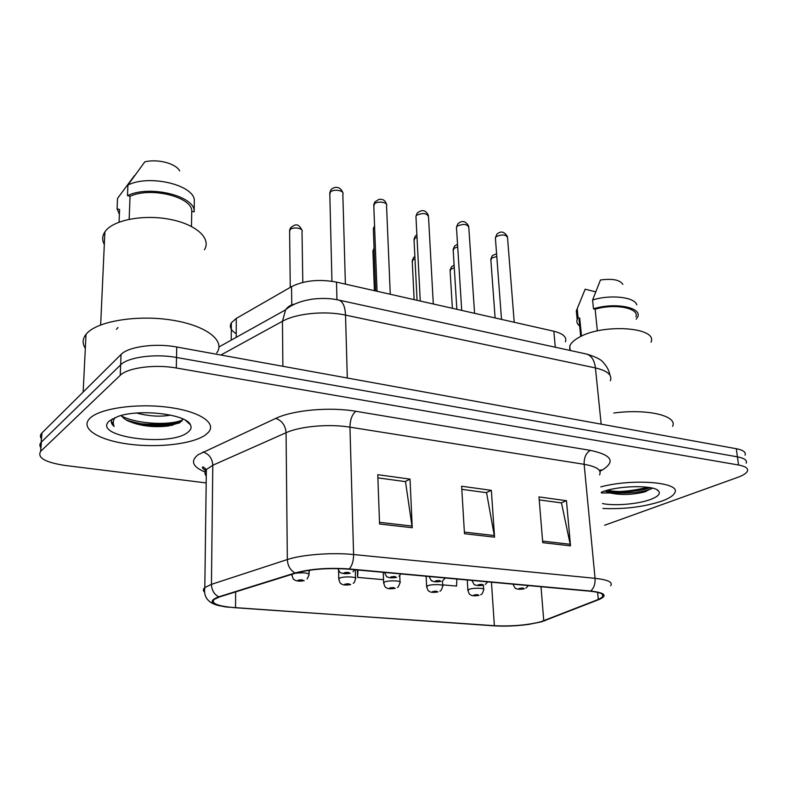 <?xml version="1.0" encoding="UTF-8"?>
<svg xmlns="http://www.w3.org/2000/svg" width="787" height="787" viewBox="0 0 787 787"><rect width="100%" height="100%" fill="white"/><g stroke="black" fill="none" stroke-linecap="round" stroke-linejoin="round"><path stroke-width="1.18" d="M236.218 333.688C230.758 330.363 229.135 326.733 231.339 322.808L236.287 318.43L291.544 286.645C304.146 280.438 319.138 278.923 336.511 282.11L553.841 331.229C563.138 333.58 567.014 337.111 565.44 341.814M661.995 501.044C668.901 498.496 673.121 495.83 674.646 493.016C682.113 482.451 633.663 478.083 600.776 486.878C633.663 478.083 682.113 482.451 674.646 493.016C673.121 495.83 668.901 498.496 661.995 501.044C644.248 506.877 624.563 509.356 602.931 508.471C624.563 509.356 644.248 506.877 661.995 501.044M205.663 434.808L208.516 432.211C216.828 422.875 199.308 411.207 167.946 407.243C136.702 403.151 100.146 408.364 90.161 418.045L89.443 418.763C79.92 428.905 99.457 440.435 129.147 444.183C158.728 448.049 193.228 443.927 205.663 434.808L208.516 432.211C216.828 422.875 199.308 411.207 167.946 407.243C136.702 403.151 100.146 408.364 90.161 418.045L89.443 418.763C79.92 428.905 99.457 440.435 129.147 444.183C158.728 448.049 193.228 443.927 205.663 434.808M540.62 621.838C526.916 625.203 511.501 626.491 494.364 625.695L235.559 607.761C217.95 606.265 210.788 603.491 214.084 599.448L219.534 596.92L295.873 573.103C310.757 569.07 328.386 567.761 348.759 569.178L590.093 591.214C600.54 592.306 604.741 594.224 602.685 596.939L598.287 599.487L540.62 621.838M541.279 621.887L599.064 599.517C607.869 595.592 605.075 592.768 590.693 591.027L349.271 568.962C328.386 567.506 310.304 568.853 295.036 572.985L218.717 596.831C208.024 600.894 210.424 604.278 225.918 606.964L493.882 625.842C504.929 626.501 516.557 626.019 528.746 624.386L541.279 621.887M625.016 493.026L601.376 492.967M172.727 425.236L153.613 426.574M745.092 455.171C746.174 452.24 743.243 450.085 736.278 448.708L176.75 347.008C155.492 342.906 128.301 346.624 121.05 354.475L41.977 432.909L41.17 442.264C39.566 444.025 39.458 445.835 40.845 447.705C39.458 445.835 39.566 444.025 41.17 442.264L120.647 364.863L41.416 442.009L40.619 451.404C37.038 457.749 45.272 462.441 65.331 465.491L206.184 482.923M176.75 347.008L176.524 357.475C155.187 353.461 127.907 357.141 120.647 364.863C127.907 357.141 155.187 353.461 176.524 357.475L737.419 456.844L176.524 357.475L176.288 368.001C154.882 364.086 127.514 367.726 120.244 375.32L40.865 451.148M746.233 463.179C747.335 460.297 744.394 458.182 737.419 456.844C744.394 458.182 747.335 460.297 746.233 463.179M604.613 525.254L737.704 477.365C743.076 475.407 746.302 473.351 747.384 471.216C748.486 468.393 745.555 466.327 738.57 465.009L176.288 368.001M542.735 542.666L538.977 496.912L566.463 500.709L570.516 545.853L542.735 542.666M379.56 524.004L377.77 474.669L410.027 479.126L412.231 527.743L379.56 524.004M464.478 533.724L461.625 486.238L491.344 490.34L494.561 537.157L464.478 533.724M442.658 584.859L456.558 586.079L456.844 579.045M309.035 573.133L309.498 570.221M357.377 569.965L357.593 577.392L383.515 579.675M491.344 490.34L486.159 492.642M461.802 489.327L486.573 492.701L494.561 537.157M410.027 479.126L405.098 481.585M377.888 477.876L405.492 481.644L412.231 527.743M566.463 500.709L561.062 502.863M539.223 499.883L561.495 502.923L570.516 545.853M357.593 577.392L358.016 570.024M141.394 423.829C156.367 424.911 169.835 424.045 181.777 421.222M606.462 491.531C620.628 492.131 634.361 490.704 647.671 487.251M41.977 432.909L41.731 433.165C40.127 434.965 40.009 436.815 41.386 438.703M651.026 342.188C658.237 327.097 602.134 323.26 578.602 337.603C573.821 340.309 570.88 343.112 569.778 346.024L569.788 350.392M602.439 503.572C614.804 506.13 638.385 504.113 650.721 499.401C658.188 496.538 660.785 493.724 658.532 490.95C653.889 484.703 617.165 485.5 601.347 492.239L601.307 492.249M607.111 492.249C618.749 495.298 631.292 495.19 644.73 491.895L652.256 488.097M635.926 316.817C639.605 308.101 614.558 303.251 595.129 309.222L597.372 330.914M622.842 284.373C619.881 279.828 612.424 278.372 600.442 280.005L592.591 300.024L593.496 308.829L595.129 309.222M636.781 304.884C634.863 297.053 610.378 294.259 592.591 300.024M636.201 319.197L637.834 316.689C641.848 307.235 614.234 302.129 593.496 308.829M581.495 336.128L579.714 318.105L579.035 319.502L579.429 323.427M672.61 426.357C678.03 415.91 647.485 408.492 613.801 413.008M595.611 291.839L585.164 289.203L576.31 310.885L576.723 315.134M579.714 318.105L578.091 317.722L577.156 319.552C576.379 321.972 577.225 324.136 579.685 326.025M578.091 317.722L577.245 309.035M650.259 487.665C641.621 491.157 620.343 492.947 607.397 490.271M651.833 488.599L648.242 489.917C637.765 493.183 616.742 494.364 604.839 491.147M216.71 352.95C225.78 340.948 206.686 325.611 172.176 320.152C137.794 314.544 97.549 321.047 86.678 333.57L86.019 334.337C82.438 338.912 82.202 343.565 85.33 348.297M204.413 249.754C211.467 238.756 196.77 224.669 170.69 219.494C144.71 214.182 114.233 219.642 105.606 230.896L104.887 231.87C102.182 235.972 101.985 240.183 104.317 244.501M170.622 415.103C160.509 416.982 149.166 416.293 136.594 413.047M121.011 415.556L124.277 418.664L121.424 415.447M187.906 432.23C190.936 429.909 191.782 427.43 190.444 424.813C186.578 414.218 139.604 408.522 117.902 416.48L109.472 420.848C90.721 436.687 170.395 447.459 187.906 432.23M124.277 418.664L126.943 420.435C138.994 425.905 152.826 427.754 168.467 425.983L179.81 422.727L182.869 419.038M112.384 418.841C110.534 421.389 111.115 423.918 114.115 426.416C112.816 423.485 113.062 420.553 114.863 417.631M191.467 226.43L191.753 211.27C192.471 197.055 150.868 186.509 130.042 196.288L129.166 219.268M179.682 170.927C175.993 163.489 157.528 158.59 144.788 161.886L127.907 185.053L127.494 195.668L130.042 196.288M191.753 211.27L194.163 211.86L194.32 200.872C195.058 185.309 149.638 173.976 127.907 185.053M194.163 211.86C196.022 196.297 149.697 184.502 127.494 195.668M119.063 222.141L119.585 209.46L117.076 208.87L119.388 214.28M134.518 175.54L117.519 198.413L117.076 208.87M114.115 426.416L111.361 421.094M182.682 419.874C171.074 425.403 138.601 424.527 121.995 416.313M179.603 422.845L171.202 424.547C156.052 426.357 140.971 424.793 125.959 419.855M116.437 329.34L117.981 327.481M555.288 347.234L553.841 331.229M336.964 299.719L336.511 282.11M291.77 304.894L291.544 286.645M236.198 337.357L236.287 318.43M494.364 625.695L491.462 582.203M205.053 472.003C192.559 466.819 190.218 461.064 198.058 454.758L275.745 418.399C293.059 410.057 329.92 406.731 355.891 411.296L590.358 450.371C611.597 454.916 615.68 461.398 602.616 469.819L599.92 471.344M218.717 596.831C214.103 594.323 211.683 590.161 211.447 584.357L212.785 465.255L206.361 469.524C204.531 471.728 204.502 473.902 206.283 476.046M545.568 620.412L544.496 620.825M349.271 568.962C352.143 565.617 353.579 560.816 353.599 554.54L595.061 578.317C595.365 583.905 593.91 588.135 590.693 591.027M295.036 572.985C290.265 570.231 287.708 565.745 287.334 559.547C301.824 554.619 332.134 552.307 353.599 554.54L349.949 427.154C329.222 423.691 300.034 426.269 286.065 432.722L212.785 465.255C212.274 458.339 208.998 453.912 202.948 451.994M599.566 474.876C601.888 470.095 596.743 466.573 584.131 464.31L595.061 578.317C607.997 579.783 613.201 582.262 610.663 585.774M204.492 592.07C202.918 590.604 203.036 589.099 204.817 587.564L211.447 584.357L287.334 559.547L286.065 432.722C285.396 425.364 281.953 420.592 275.745 418.399M738.57 465.009L736.278 448.708M120.244 375.32L121.05 354.475M590.358 450.371C586.01 452.958 583.934 457.611 584.131 464.31L349.949 427.154C350.117 419.678 352.094 414.385 355.891 411.296M602.616 469.819L599.261 470.252M235.559 607.761L235.628 591.903M543.758 620.805L541.013 586.728M598.287 599.487L597.599 592.336M464.379 532.091L494.364 535.544M542.607 541.102L570.29 544.289M379.491 522.322L412.073 526.07M204.049 469.662L206.361 469.987M610.378 380.76C612.473 375.045 607.485 370.775 595.434 367.932L601.17 424.144M585.528 353.816L586.768 354.091C591.578 355.793 594.47 360.407 595.434 367.932L345.523 315.105C325.001 310.56 296.197 313.413 282.454 321.263L282.867 366.289M218.983 346.949L285.592 309.842L282.454 321.263L220.872 355.026M338.026 299.926L339.079 300.142C342.965 301.736 345.119 306.714 345.523 315.105L347.303 378.006M609.984 375.222C608.99 370.421 606.856 366.309 603.58 362.876C601.789 359.905 596.182 356.973 586.768 354.091L339.079 300.142C331.366 298.342 322.581 297.988 312.695 299.09C300.545 300.988 291.515 304.579 285.592 309.842C287.855 306.635 290.856 304.736 294.613 304.136M454.286 267.806L450.971 269.056L450.125 271.131M467.881 590.634L469.141 589.315C473.567 587.643 485.658 588.017 483.69 589.758C482.677 593.162 481.664 594.824 480.65 594.736M478.299 595.395C478.821 594.608 477.345 594.49 473.892 595.031C473.39 595.818 474.866 595.936 478.299 595.395M496.794 256.493L491.836 257.959L490.881 260.202M519.223 588.42C518.574 589.247 520.03 589.374 523.601 588.814C524.26 587.997 522.794 587.859 519.223 588.42M514.216 322.276L507.556 237.851C506.267 234.556 502.568 234.093 496.449 236.464L495.377 237.723L495.466 238.914M414.995 258.795L413.037 259.74L412.27 261.835M426.633 587.053L427.764 585.725C432.152 583.964 444.871 584.436 442.727 586.266C441.605 589.729 440.661 591.352 439.894 591.126M437.247 591.952C437.641 591.135 436.116 591.007 432.653 591.558C432.26 592.375 433.794 592.503 437.247 591.952M374.11 249.745L372.92 250.964L372.969 252.174M383.633 583.315L384.636 581.986C388.965 580.127 402.373 580.698 400.052 582.626C398.763 586.197 397.897 587.761 397.445 587.328M394.444 588.351C394.72 587.505 393.126 587.377 389.654 587.948C389.388 588.794 390.982 588.922 394.444 588.351M344.253 241.884L344.185 240.537M338.764 579.409L339.63 578.081C343.88 576.114 358.055 576.802 355.537 578.848C354.839 581.563 354.071 583.049 353.215 583.305M349.792 584.603C349.94 583.728 348.277 583.59 344.795 584.18C344.667 585.046 346.329 585.194 349.792 584.603M302.798 282.395L302.011 231.653C303.969 228.358 293.108 226.449 290.118 229.578L289.616 231.663M295.371 573.251C304.087 572.365 308.642 572.916 309.055 574.894L307.068 579.035M303.172 580.678C303.172 579.773 301.431 579.635 297.948 580.245C297.958 581.14 299.699 581.288 303.172 580.678M291.898 575.327L292.184 574.254M457.7 246.931L454.079 248.289L453.214 250.551M478.211 584.761C477.679 585.607 479.194 585.744 482.775 585.164C483.326 584.318 481.801 584.18 478.211 584.761M417.012 237.182L414.847 238.245L414.08 240.517M435.427 580.934C435.014 581.809 436.608 581.947 440.199 581.357C440.622 580.481 439.038 580.334 435.427 580.934M374.612 227.394L373.323 228.712L373.372 230.079M390.765 576.94C390.48 577.845 392.142 577.992 395.743 577.383C396.038 576.468 394.376 576.32 390.765 576.94M474.581 313.315L468.816 227.591C467.508 224.069 463.7 223.538 457.424 226.017L456.45 227.187L456.529 228.486M433.303 303.989L428.522 216.937C427.164 213.159 423.268 212.569 416.805 215.146L415.939 216.218L416.008 217.635M390.273 294.259L386.555 205.84C388.453 202.367 377.868 200.577 374.504 203.823L373.815 206.312M345.395 284.117L342.837 194.291C344.932 190.631 333.727 188.565 330.412 192.018L329.822 194.517M613.506 492.623C626.678 492.455 638.798 490.783 649.855 487.596M139.643 424.823C154.163 426.042 167.464 425.393 179.554 422.875M344.076 572.769C343.939 573.703 345.68 573.861 349.28 573.231C349.438 572.287 347.697 572.129 344.076 572.769M343.575 218.973L343.496 217.448M231.23 340.122L231.339 322.808M206.342 471.019C202.22 468.255 201.256 466.927 203.469 467.025L206.361 469.524L204.817 587.564C203.321 597.648 208.683 603.806 220.911 606.059M40.619 451.404L41.731 433.165M602.685 596.939L602.419 594.234M454.119 265.17L451.512 266.754L450.066 270.098L452.377 308.297M483.395 585.194L483.641 589.119M467.262 579.999L467.862 590.004C469.682 596.3 470.193 593.949 470.764 595.002C472.043 595.897 474.777 596.025 478.988 595.395M495.112 317.958L490.803 259.139L492.387 255.559L496.587 253.758M512.996 584.17C514.737 587.81 515.731 589.237 515.987 588.46C517.433 589.355 520.197 589.473 524.26 588.814M525.844 588.214L528.471 585.587M501.516 319.404L495.377 237.723L496.971 234.083C500.945 230.68 504.447 231.555 507.497 236.73M414.877 256.444L413.519 257.585L412.221 260.713L414.129 299.65M442.442 580.875L442.697 585.567M426.121 576.241L426.613 586.364C428.354 592.788 428.895 590.407 429.476 591.49C430.843 592.463 433.686 592.611 438.005 591.932M399.757 575.553L400.022 581.878M383.249 572.326L383.623 582.567C385.276 589.129 385.846 586.699 386.427 587.82C387.843 588.873 390.805 589.05 395.281 588.332M374.051 248.102L372.92 250.964L374.396 290.678M355.271 569.768L355.508 578.032M338.567 570.398L338.764 578.602C340.338 585.341 340.919 582.813 341.528 584.003C342.876 585.125 345.946 585.312 350.727 584.574M302.021 230.325C298.204 222.495 294.682 224.364 290.403 228.004L289.596 230.266L290.265 287.383M308.986 570.29L309.045 574.018M291.908 574.333L291.908 574.461C293.462 581.485 294.072 578.789 294.712 580.068C297.033 581.259 300.201 581.455 304.215 580.649M456.853 309.311L453.145 249.4L454.581 246.016L457.532 244.255M471.993 580.432C473.656 584.033 474.63 585.469 474.915 584.741C476.41 585.715 479.273 585.853 483.503 585.164M485.304 584.416L487.733 581.868M417.071 300.319L414.011 239.258L415.3 236.12L416.884 234.782M429.21 576.527C430.814 580.117 431.788 581.583 432.142 580.904C433.853 581.947 436.805 582.095 440.995 581.347M443.051 580.432L445.255 577.992M375.665 290.964L373.323 228.712L374.553 225.712M384.538 572.444C386.132 576.074 387.086 577.54 387.411 576.851C388.965 577.963 392.034 578.14 396.628 577.373M398.989 576.222L400.908 573.939M461.723 310.412L456.45 227.187L457.886 223.783C462.166 220.085 465.786 220.95 468.767 226.371M420.268 301.037L415.939 216.218L417.208 213.07C422.098 209.116 425.856 209.962 428.482 215.608M377.042 291.269L373.756 204.777L374.848 201.944L378.931 199.396C382.964 198.845 385.492 200.508 386.535 204.404M331.937 281.254L329.783 192.854L330.688 190.375C331.602 187.67 339.758 184.266 342.837 192.736M569.778 346.024L570.201 350.481M656.988 489.819L658.532 490.95M579.035 319.502L580.708 336.502M576.31 310.885L577.156 319.552M645.822 491.57L648.242 489.917M86.019 334.337L83.156 392.074M104.887 231.87L100.657 324.952M185.545 420.337L190.444 424.813M168.467 425.983L171.202 424.547M337.908 568.598C339.433 571.854 340.417 573.231 340.86 572.729C343.221 573.861 346.359 574.018 350.274 573.211M352.989 571.746L354.573 569.709M343.486 217.084L343.565 217.586"/></g></svg>
